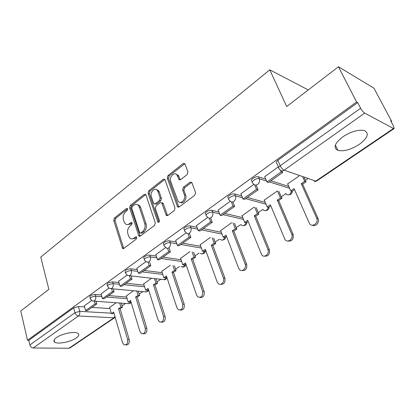 <?xml version="1.0" encoding="UTF-8"?>
<svg xmlns="http://www.w3.org/2000/svg" width="415" height="415" viewBox="0 0 415 415"><rect width="100%" height="100%" fill="white"/><g stroke="black" fill="none" stroke-linecap="round" stroke-linejoin="round"><path stroke-width="0.62" d="M127.607 208.906L127.374 208.501L126.466 208.491L114.4 218.057L113.741 220.432L122.581 248.461L123.789 248.461L136.239 239.128L136.722 237.411L136.452 236.96L135.544 236.939L133.915 238.169C132.463 239.175 131.109 239.165 129.853 238.122L128.593 236.042L127.862 233.733C127.151 230.584 127.872 227.991 130.035 225.962L131.643 224.723L132.12 223.016L131.866 222.59L130.958 222.58L129.356 223.82C127.887 224.863 126.534 224.852 125.294 223.794L124.116 221.823L123.405 219.556C122.705 216.459 123.421 213.891 125.553 211.847L127.135 210.597L127.607 208.906M56.45 337.613C53.862 339.512 53.265 341.016 54.661 342.126C57.581 344.512 70.633 341.981 76.116 338.028C78.845 336.083 79.472 334.537 78.004 333.385C75.125 331.035 61.861 333.598 56.45 337.613M342.8 136.836C334.573 143.336 332.955 147.859 337.95 150.401C343.843 151.636 350.945 149.639 359.245 144.41C367.799 137.899 369.48 133.277 364.282 130.549C358.244 129.413 351.085 131.508 342.8 136.836M187.212 174.544L187.948 171.94L184.836 163.692L183.145 163.541L167.987 175.566L167.266 178.102L177.563 206.836L179.156 206.966L194.848 195.206L195.6 192.57L191.756 182.382L190.044 182.211L183.357 187.341L182.621 189.93L184.369 194.749C186.221 199.242 180.733 204.943 178.071 201.337L170.731 181.454C168.921 177.023 174.435 171.276 177.003 174.969L178.938 179.565L180.582 179.7L187.212 174.544M27.494 340.269L20.75 310.965L48.877 289.348L40.753 257.087L269.755 69.824L286.708 106.525L338.443 66.758L356.599 101.991L27.494 340.269L28.827 340.295L29.901 344.948L74.944 312.708L79.701 311.354L111.261 313.169M145.94 194.967L145.649 194.453L144.233 194.402L130.31 205.441L129.63 207.868L138.895 236.125L140.213 236.151L154.593 225.371L155.303 222.86L145.94 194.967M148.752 190.817L163.271 179.301L164.817 179.399L165.066 179.845L175.011 208.05L174.279 210.618L167.795 215.478L166.28 215.385L161.71 202.816L160.211 202.733L156.05 205.939L155.34 208.444L159.391 220.386C159.448 221.921 158.945 222.497 157.876 222.103L148.056 193.297L148.752 190.817L150.033 191.133L164.548 179.643L163.271 179.301M338.443 66.758L373.967 88.203L391.62 121.273L391.127 121.605M122.057 305.845L125.569 303.443M139.201 294.105L142.843 291.615M157.041 281.894L160.823 279.305M175.612 269.174L179.545 266.487M194.967 255.925L199.055 253.124M215.152 242.101L219.405 239.19M236.223 227.674L240.648 224.645M258.244 212.599L262.835 209.451M281.271 196.829L285.857 193.686M305.383 180.318L307.572 178.818M307.93 90.211L307.634 89.588L269.755 69.824M356.599 101.991L357.704 102.598L360.619 108.248C361.901 110.546 363.26 112.159 364.692 113.088L393.451 128.494L394.105 128.583L393.503 126.061L390.671 120.749L391.62 121.273M28.827 340.295L73.668 307.883L78.409 306.535L84.587 306.929M91.928 307.401L109.934 308.553M68.989 348.242L113.949 317.791L114.929 317.532L69.99 347.946L68.989 348.242L33.252 347.988C31.602 347.796 30.487 346.779 29.901 344.948M108.927 288.15L101.089 293.82M133.469 290.749L126.331 295.937M127.026 275.192L118.581 281.297M151.511 278.247L143.694 283.912M145.909 261.673L136.81 268.251M170.311 265.216L161.762 271.394M165.621 247.558L155.827 254.639M189.914 251.63L180.582 258.363M186.221 232.81L175.685 240.43M210.374 237.453L200.201 244.777M178.097 175.275L178.004 175.016M207.728 217.413L196.44 225.578M231.741 222.642L220.671 230.605M230.252 201.285L218.155 210.042M254.079 207.163L242.049 215.8M253.866 184.374L240.892 193.774M277.422 190.983L264.07 200.238L264.397 200.331M278.366 166.83L264.734 176.717M299.168 175.913L287.445 184.037L287.782 184.146M252.33 181.775L252.113 181.246C249.197 180.24 255.64 175.763 258.498 176.832L265.761 179.145M270.886 180.779L288.804 186.48M228.701 198.733L228.473 198.147C225.77 197.146 231.85 193.048 234.688 193.981L241.758 195.932M247.309 197.462L265.263 202.411M206.162 214.913L205.923 214.27C203.423 213.284 209.176 209.528 211.982 210.332L218.892 211.982M224.8 213.388L242.791 217.668M184.639 230.372L184.395 229.671C182.076 228.701 187.533 225.246 190.303 225.947L197.078 227.332M203.293 228.603L221.314 232.296M164.065 245.151L163.811 244.394C161.668 243.444 166.856 240.269 169.59 240.866L176.24 242.028M182.714 243.164L200.761 246.318M144.379 259.297L144.119 258.483C142.143 257.565 147.081 254.628 149.774 255.137L156.31 256.107M163.017 257.103L181.07 259.78M125.527 272.847L125.263 271.981C124.874 270.264 126.715 269.2 130.798 268.806L137.235 269.605M144.135 270.461L162.192 272.702M107.454 285.842L107.189 284.929C106.852 283.305 108.657 282.299 112.61 281.904L118.955 282.553M126.025 283.274L144.072 285.121M90.112 298.307L89.847 297.348C89.562 295.822 91.331 294.863 95.16 294.468L101.421 294.982M108.637 295.579L126.668 297.062M91.559 300.585L84.292 305.845M116.143 302.758L109.633 307.499M357.704 102.598L277.832 160.325C276.022 161.788 275.721 162.846 276.919 163.515L278.667 167.515M127.415 224.598L130.652 224.064L129.356 223.82M132.1 222.948L130.652 224.064M132.037 238.91L135.217 238.386L133.915 238.169M136.68 237.287L135.217 238.386M127.602 208.885L115.697 218.311L115.038 220.681L123.732 248.497M145.738 194.562L131.602 205.721L130.927 208.143L140.088 236.234M132.271 206.54L131.794 208.242L139.632 232.504L139.897 232.945L140.825 232.971L142.568 231.658C144.809 229.588 145.556 226.948 144.794 223.732L139.331 207.085L138.299 205.306C136.992 204.092 135.549 204.056 133.967 205.197L132.271 206.54M140.633 233.08L142.122 233.199L140.825 232.971M137.401 204.647L139.59 205.591L140.618 207.365L146.09 223.986C146.848 227.192 146.106 229.827 143.865 231.892L142.122 233.199M164.859 179.451L164.548 179.643M161.751 202.868L162.991 203.117L163.282 203.625L167.546 215.634M150.033 191.133L149.338 193.608L158.976 222.082M157.949 191.574L157.218 190.267C154.665 186.994 149.722 192.508 151.371 196.731L153.851 203.692L155.309 203.76L159.464 200.549L160.174 198.033L157.949 191.574L159.225 191.891L158.494 190.589L156.445 189.634M154.982 203.947L156.595 204.05L155.309 203.76M159.225 191.891L161.456 198.334L160.745 200.85L156.595 204.05M176.116 174.181L178.274 175.322L178.865 176.422L180.209 179.913L178.938 179.565M180.328 202.442C183.311 204.222 187.207 198.847 185.64 195.066L184.369 194.749M191.72 182.335L184.628 187.673L183.892 190.262L185.64 195.066M184.825 163.681L169.258 175.913L168.542 178.445L178.849 207.142L177.563 206.836M113.943 313.009L112.958 313.683L111.386 313.595L113.663 312.033L122.55 342.712L124.147 344.849C126.845 345.119 128.002 343.324 127.607 339.465L129.19 339.496C129.589 343.314 128.448 345.109 125.771 344.891M121.253 303.126L122.456 307.193L120.89 307.09L118.576 308.672L120.143 308.776L129.19 339.496M122.456 307.193L120.143 308.776M96.067 301.295L96.809 303.946L95.128 303.827L85.583 310.596L84.281 305.798M95.128 303.827L94.387 301.171M96.809 303.946L87.269 310.695L85.583 310.596M118.576 308.672L127.607 339.465M120.89 307.09L119.686 303.012M111.386 313.595L109.576 307.308M130.85 301.466L129.75 302.219L128.183 302.099L130.549 300.481L139.954 331.538L141.489 333.624C144.379 334.028 145.624 332.208 145.219 328.161L146.791 328.218C147.221 332.114 146.033 333.956 143.227 333.748M138.299 291.195L139.627 295.47L138.065 295.34L135.658 296.984L137.22 297.114L146.791 328.218M139.627 295.47L137.22 297.114M113.238 288.876L114.073 291.729L112.398 291.579L102.458 298.629L101.073 293.773M112.398 291.579L111.557 288.726M114.073 291.729L104.139 298.759L102.458 298.629M135.658 296.984L145.219 328.161M138.065 295.34L136.743 291.05M128.183 302.099L126.269 295.739M148.435 289.457L147.211 290.293L145.655 290.147L148.119 288.461L158.074 319.913L159.526 321.916C162.618 322.486 163.961 320.645 163.562 316.391L165.118 316.479C165.58 320.463 164.34 322.351 161.388 322.149M156.024 278.761L157.487 283.274L155.936 283.108L153.431 284.825L154.982 284.986L165.118 316.479M157.487 283.274L154.982 284.986M131.109 275.923L132.058 279.005L130.393 278.823L120.034 286.168L118.566 281.251M130.393 278.823L129.459 275.783M132.058 279.005L121.709 286.329L120.034 286.168M153.431 284.825L163.562 316.391M155.936 283.108L154.479 278.584M145.655 290.147L143.626 283.71M166.737 276.961L165.383 277.884L163.837 277.702L166.405 275.949L176.951 307.795L178.294 309.694C181.609 310.472 183.072 308.615 182.667 304.128L184.213 304.247C184.711 308.329 183.404 310.264 180.302 310.057M174.466 265.787L176.085 270.575L174.549 270.373L171.94 272.162L173.475 272.354L184.213 304.247M176.085 270.575L173.475 272.354M149.737 262.389L150.816 265.735L149.156 265.512L138.356 273.174L136.794 268.199M149.156 265.512L148.139 262.358M150.816 265.735L140.016 273.371L138.356 273.174M171.94 272.162L182.667 304.128M174.549 270.373L172.931 265.579M163.837 277.702L161.694 271.187M185.811 263.935L184.312 264.957L182.782 264.744L185.453 262.913L196.637 295.164L197.841 296.927C201.4 297.949 202.987 296.087 202.603 291.33L204.128 291.486C204.657 295.677 203.288 297.664 200.014 297.446M193.66 252.242L195.47 257.341L193.945 257.103L191.227 258.965L192.747 259.199L204.128 291.486M195.47 257.341L192.747 259.199M169.154 248.237L170.394 251.884L168.749 251.625L157.467 259.619L155.812 254.582M168.749 251.625L167.629 248.31M170.394 251.884L159.121 259.857L157.467 259.619M191.227 258.965L202.603 291.33M193.945 257.103L192.14 251.993M182.782 264.744L180.509 258.146M205.695 250.354L204.045 251.485L202.53 251.231L205.321 249.322L217.18 281.977L218.223 283.57C220.816 286.184 224.982 281.733 223.41 277.977L224.92 278.169C225.48 282.485 224.033 284.524 220.567 284.28M213.658 238.085L215.686 243.538L214.182 243.257L211.339 245.203L212.848 245.473L224.92 278.169M215.686 243.538L212.848 245.473M189.422 233.417L190.843 237.411L189.214 237.11L177.428 245.467L175.664 240.368M189.214 237.11L187.969 233.598M190.843 237.411L179.067 245.747L177.428 245.467M211.339 245.203L223.41 277.977M214.182 243.257L212.153 237.795M202.53 251.231L200.123 244.554M226.45 236.182L224.634 237.422L223.14 237.126L226.051 235.134L238.641 268.204L239.491 269.574C242.132 272.645 246.894 268.007 245.151 264.023L246.64 264.256C247.236 268.713 245.696 270.798 242.023 270.523M234.506 223.265L236.789 229.122L235.305 228.805L232.338 230.833L233.827 231.15L246.64 264.256M236.789 229.122L233.827 231.15M210.597 217.922L212.231 222.279L210.623 221.926L198.292 230.673L196.414 225.511M210.623 221.926L209.217 218.166M212.231 222.279L199.911 230.999L198.292 230.673M232.338 230.833L245.151 264.023M235.305 228.805L233.023 222.928M223.14 237.126L220.588 230.372M248.134 221.377L246.142 222.736L244.668 222.399L247.708 220.318L261.72 254.898C264.355 258.488 269.833 253.674 267.898 249.425L269.356 249.706C269.983 254.317 268.344 256.46 264.438 256.128M256.252 207.728L258.841 214.062L257.383 213.699L254.281 215.821L255.744 216.179L269.356 249.706M258.841 214.062L255.744 216.179M232.836 201.918L234.62 206.442L233.033 206.037L220.121 215.193L218.124 209.964M233.033 206.037L231.43 201.96M234.62 206.442L221.719 215.567L220.121 215.193M254.281 215.821L267.898 249.425M257.383 213.699L254.794 207.35M244.668 222.399L241.955 215.561M270.808 205.892L268.619 207.386L267.177 206.997L270.357 204.823L284.986 239.491C287.554 243.662 293.872 238.682 291.709 234.143L293.135 234.47C293.794 239.263 292.041 241.457 287.875 241.053M278.963 191.45L281.91 198.313L280.478 197.898L277.236 200.118L278.667 200.528L293.135 234.47M281.91 198.313L278.667 200.528M256.102 185.08L258.078 189.842L256.522 189.38L242.988 198.982L240.861 193.691M256.522 189.38L254.665 184.898M258.078 189.842L244.56 199.407L242.988 198.982M277.236 200.118L291.709 234.143M280.478 197.898L277.531 191.014M267.177 206.997L264.293 200.082M294.541 189.686L292.144 191.325L290.728 190.884L294.064 188.602L309.377 223.312C311.795 228.11 319.078 222.985 316.666 218.124L318.061 218.503C319.903 222.139 315.706 227.109 312.407 225.241M304.179 177.646L306.062 181.822L304.667 181.345L301.264 183.674L302.665 184.141L318.061 218.503M306.062 181.822L302.665 184.141M282.008 170.861L282.693 172.427L281.168 171.903L266.959 181.978L264.692 176.624M281.168 171.903L280.504 170.389M282.693 172.427L268.505 182.465L266.959 181.978M301.264 183.674L316.666 218.124M304.667 181.345L302.784 177.163M290.728 190.884L287.668 183.887M127.53 208.719L126.466 208.491M136.587 237.121L135.544 236.939M132.017 222.782L130.958 222.58M364.692 113.088L284.161 170.16L315.763 181.111L393.451 128.494M78.409 306.535L79.701 311.354C80.079 313.335 79.654 314.876 78.425 315.976L33.252 347.988M113.523 313.299L114.037 313.325M114.96 316.521L113.949 317.791L78.425 315.976C76.77 315.706 75.613 314.617 74.944 312.708L73.668 307.883M258.498 176.832L259.297 178.741L266.56 181.028M269.309 181.895L289.597 188.296M234.688 193.981L235.435 195.864L242.51 197.794M245.633 198.645L266.01 204.206M211.982 210.332L212.682 212.195L219.597 213.818M223.042 214.633L243.496 219.442M190.303 225.947L190.962 227.783L197.737 229.153M201.457 229.905L221.978 234.05M169.59 240.866L170.207 242.682L176.863 243.828M180.816 244.508L201.384 248.056M149.774 255.137L150.355 256.932L156.896 257.886M161.051 258.488L181.661 261.492M130.798 268.806L131.342 270.575L137.785 271.358M142.117 271.887L162.747 274.398M112.61 281.904L113.124 283.652L119.473 284.285M123.961 284.737L144.602 286.796M95.16 294.468L95.647 296.196L101.908 296.699M106.531 297.067L127.166 298.717M90.325 299.075C90.045 297.555 91.814 296.595 95.647 296.196C96.047 298.203 95.611 299.775 94.335 300.917L92.415 301.025L90.325 299.075M130.927 301.721L129.698 303.505L127.784 303.604L93.94 301.14M107.698 286.672C107.361 285.064 109.171 284.052 113.124 283.652C113.554 285.686 113.103 287.294 111.775 288.477L109.648 288.55L107.698 286.672M125.802 273.75C125.413 272.038 127.26 270.979 131.342 270.575C131.804 272.639 131.342 274.279 129.957 275.508L127.592 275.524L125.802 273.75M144.695 260.272C142.719 259.359 147.662 256.429 150.355 256.932C150.847 259.022 150.37 260.703 148.923 261.979L146.303 261.922L144.695 260.272M164.423 246.204C162.281 245.265 167.478 242.09 170.207 242.682C170.736 244.798 170.243 246.526 168.734 247.848L167.66 248.305L166.581 248.191L164.423 246.204M185.043 231.503C182.725 230.543 188.192 227.093 190.962 227.783C191.528 229.936 191.019 231.7 189.442 233.08C188.249 233.842 187.17 233.749 186.216 232.799L185.043 231.503M206.618 216.127C204.113 215.146 209.876 211.396 212.682 212.195C213.284 214.373 212.765 216.184 211.116 217.621C209.751 218.477 208.563 218.337 207.536 217.195L206.618 216.127M229.21 200.025C226.507 199.034 232.602 194.941 235.435 195.864C236.083 198.074 235.538 199.931 233.816 201.431C232.26 202.385 230.948 202.183 229.869 200.824L229.21 200.025M252.896 183.15C249.986 182.149 256.439 177.677 259.297 178.741C259.987 180.982 259.427 182.885 257.616 184.452C255.848 185.515 254.4 185.246 253.28 183.638L252.896 183.15M148.342 289.52L146.962 291.74L144.845 291.797L111.37 288.705M166.353 277.22L164.921 279.502L162.576 279.502L129.547 275.747M185.1 264.417L183.622 266.762L181.023 266.689M204.642 251.075L202.899 253.612L201.607 253.928L200.227 253.316M225.023 237.157L223.42 239.637C222.253 240.352 221.19 240.259 220.235 239.351M246.292 222.632L244.632 225.184C243.299 225.983 242.127 225.838 241.115 224.748M268.541 207.365L266.793 210.083C265.278 210.97 263.987 210.768 262.918 209.471M291.838 191.227L289.966 194.293C288.243 195.278 286.827 195.003 285.717 193.473M277.832 160.325L280.224 165.787L360.619 108.248M279.29 168.947C278.092 168.293 278.403 167.24 280.224 165.787C281.313 167.987 282.625 169.445 284.161 170.16C282.133 171.338 280.545 170.98 279.394 169.087L279.29 168.947M315.763 181.111L316.541 181.08L394.105 128.583M123.468 247.973L122.16 247.776M115.038 220.681L113.741 220.432M115.697 218.311L114.4 218.057M139.808 235.71L138.511 235.487M130.927 208.143L129.63 207.868M131.602 205.721L130.31 205.441M145.515 194.708L144.233 194.402M143.865 231.892L142.568 231.658M146.09 223.986L144.794 223.732M140.618 207.365L139.331 207.085M167.255 215.12L165.969 214.846M163.282 203.625L162 203.329M158.929 221.958L157.643 221.698M149.338 193.608L148.056 193.297M160.745 200.85L159.464 200.549M161.456 198.334L160.174 198.033M179.98 179.498L178.715 179.145M178.865 176.422L177.599 176.069M183.892 190.262L182.621 189.93M184.628 187.673L183.357 187.341M191.31 182.559L190.044 182.211M178.559 206.639L177.283 206.343M168.542 178.445L167.266 178.102M169.258 175.913L167.987 175.566M184.405 163.925L183.145 163.541M54.132 339.984L54.661 342.126M335.367 145.079L337.95 150.401M129.039 303.801L131.239 302.758M146.246 292.056L148.798 290.609M164.143 279.845L165.891 279.279L167.027 277.843M182.771 267.13C184.514 266.98 185.567 266.036 185.936 264.308M202.172 253.887C204.18 253.69 205.28 252.564 205.461 250.515M222.393 240.072C224.468 239.891 225.599 238.744 225.786 236.638M243.496 225.661C245.639 225.49 246.806 224.318 247.003 222.15M265.527 210.602C267.753 210.452 268.967 209.253 269.174 207.012M288.56 194.858C290.874 194.728 292.139 193.499 292.362 191.175M314.202 181.718L316.541 181.08M114.929 317.532L115.194 317.325M123.535 248.606L122.581 248.461M139.948 236.306L138.895 236.125M139.59 205.591L138.299 205.306M167.51 215.644L166.28 215.385M162.991 203.117L161.71 202.816M158.696 222.269L157.876 222.103M158.494 190.589L157.218 190.267M178.274 175.322L177.003 174.969"/></g></svg>
